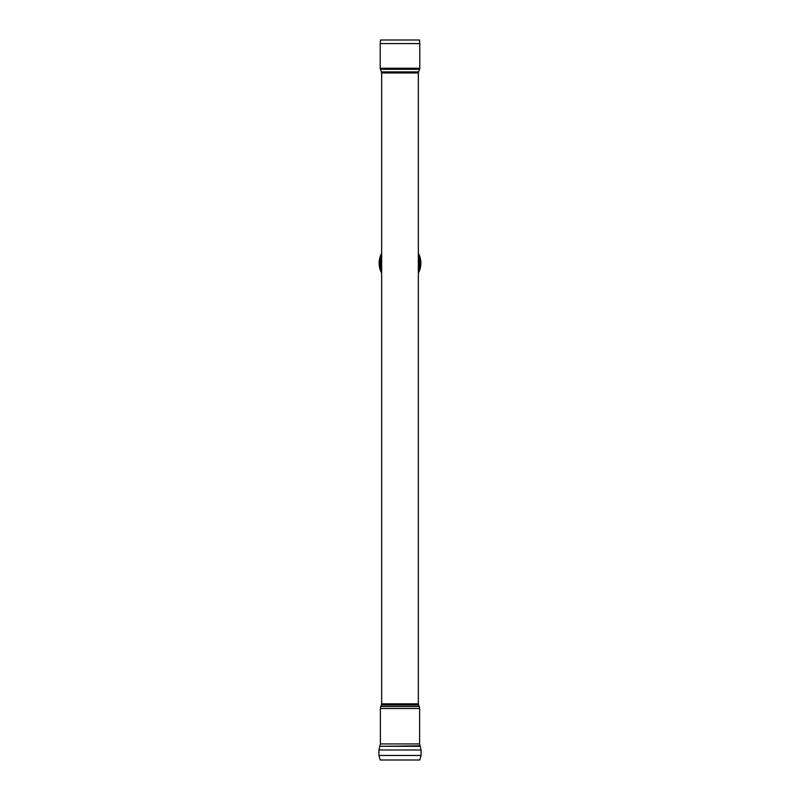 <?xml version="1.0" encoding="UTF-8"?>
<svg xmlns="http://www.w3.org/2000/svg" width="800" height="800" viewBox="0 0 800 800"><rect width="100%" height="100%" fill="white"/><g stroke="black" fill="none" stroke-linecap="round" stroke-linejoin="round"><path stroke-width="1.2" d="M419.8 68.25L380.2 68.25L380.2 43.58L419.8 43.62L419.49 40L380.51 40L380.2 43.58L419.8 43.58L419.8 68.25A2.88 2.88 0 0 1 419.59 69.31L380.41 69.31L381.43 71.89L418.57 71.89L419.59 69.31M381.43 71.89L381.64 72.95L418.36 72.95A2.88 2.88 0 0 1 418.57 71.89M381.64 262.78L381.64 263.62A18.37 18.37 0 0 1 381.64 262.78M418.36 262.74L418.36 262.78A18.37 18.37 0 0 1 418.36 263.62L418.36 72.95M381.4 705.02L381.64 703.84L418.36 703.84L418.6 705.02L381.4 705.02L380.78 706.51L419.22 706.51L419.62 708.52L380.38 708.52L380.38 743.94L419.62 743.94L419.62 708.52M378.94 749.99L378.94 755.46L421.06 755.46L421.06 749.99L378.94 749.99L379.74 746.31L420.26 746.31L421.06 749.99M378.94 755.46L380.2 760L419.8 760L421.06 755.46M419.62 743.94L420.03 745.82L379.74 746.31M381.64 273.14A20.88 20.88 0 0 1 381.64 253.26A20.88 20.88 0 0 0 381.64 273.14M418.36 256.8A19.44 19.44 0 0 1 418.36 269.6M418.36 253.25A20.88 20.88 0 0 1 418.36 273.15M381.64 269.58A19.44 19.44 0 0 1 381.64 256.82M418.36 266.16A18.6 18.6 0 0 0 418.36 260.24M381.64 260.24A18.6 18.6 0 0 0 381.64 266.16M381.64 272.19A20.45 20.45 0 0 1 381.64 254.21M418.36 254.19A20.45 20.45 0 0 1 418.36 272.21M380.2 68.25L380.41 69.31M418.6 705.02L419.22 706.51M380.78 706.51L380.38 708.52M379.97 745.82L380.38 743.94M381.64 72.95L381.64 262.74M381.64 263.66L381.64 703.84M418.36 263.66L418.36 703.84"/></g></svg>
